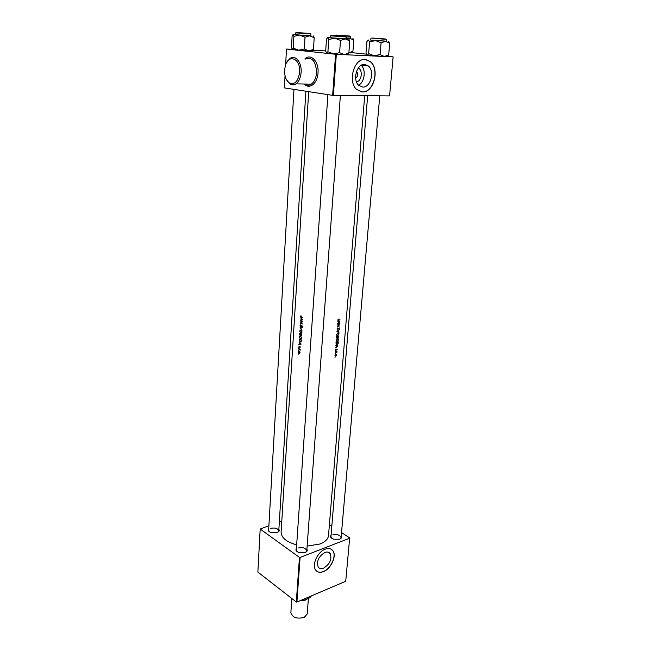 <?xml version="1.0" encoding="UTF-8"?>
<svg xmlns="http://www.w3.org/2000/svg" width="651" height="651" viewBox="0 0 651 651"><rect width="100%" height="100%" fill="white"/><g stroke="black" fill="none" stroke-linecap="round" stroke-linejoin="round"><path stroke-width="0.98" d="M284.609 70.21C284.487 76.053 285.992 80.252 289.109 82.807C294.651 85.143 298.158 81.603 299.639 72.204C300.819 58.37 288.165 53.333 285.244 66.15L284.609 70.21M286.505 62.87L290.037 58.419C295.383 54.44 301.926 62.52 301.128 72.31C300.664 77.762 298.939 81.611 295.953 83.865C293.837 85.24 291.746 85.224 289.679 83.824L286.212 79.145M364.609 64.4C356.756 63.546 352.224 80.179 358.823 85.436L362.762 87.071C370.598 87.73 375.009 71.195 368.344 65.954L364.609 64.4M365.146 59.477C353.916 58.191 347.382 82.034 356.813 89.578L362.509 91.929C373.723 92.816 379.997 69.185 370.443 61.682L365.146 59.477M361.378 91.84L362.363 91.913C373.584 92.8 379.85 69.169 370.297 61.666L365.61 59.51M324.89 552.471C318.559 556.491 316.329 561.365 318.209 567.094C319.454 568.697 321.252 569.055 323.612 568.16C329.927 564.083 332.124 559.209 330.195 553.545C328.983 551.991 327.209 551.633 324.89 552.471M325.28 549.135C317.639 551.747 311.56 564.987 315.678 570.064C317.468 572.375 320.064 572.888 323.457 571.602C331.107 568.803 336.982 555.71 332.84 550.673C331.107 548.459 328.592 547.955 325.28 549.135M316.842 571.269C318.608 572.449 320.78 572.53 323.344 571.521C330.993 568.722 336.868 555.637 332.734 550.6L331.514 549.387M278.872 529.369C279.661 530.679 279.059 531.745 277.09 532.559L271.418 532.673C268.546 531.688 267.642 530.41 268.717 528.832M293.967 89.382L268.635 530.296L269.359 531.745M341.23 536.164C341.946 537.425 341.433 538.434 339.684 539.191L333.719 539.223C330.822 538.117 329.935 536.79 331.058 535.22M330.936 536.676L331.636 538.198M306.898 549.192C307.679 550.559 307.101 551.666 305.173 552.512L299.761 552.764C296.36 551.731 295.237 550.282 296.408 548.443M327.909 94.623L296.303 549.989L297.133 551.649M364.698 95.689L328.503 535.521C328.12 539.044 325.321 541.86 320.097 543.967L307.126 546.116M338.113 318.933L337.885 320.202L340.115 319.901L338.097 319.95L338.113 318.933M339.968 321.749L337.739 320.91L338.463 321.504L338.357 322.782L337.519 323.693L339.968 321.749M339.822 323.637L337.478 324.174L339.277 324.052L337.299 326.468L339.635 325.923L337.885 326.07L339.822 323.637M337.649 327.933L337.194 329.439L339.016 328.088L339.065 329.211L339.391 327.909L337.666 329.308L337.649 327.933M339.35 329.528L336.909 331.359L339.147 332.043L337.47 331.221L339.35 329.528M337.967 332.775L336.6 334.573L336.86 335.525L337.739 335.802L339.049 333.955L338.821 333.019L337.967 332.775M338.821 336.103L336.494 336.665L336.575 338.081L338.154 337.723L338.821 336.103M337.511 338.585L336.136 340.383L336.396 341.336L337.283 341.604L338.585 339.757L338.357 338.829L337.511 338.585M338.357 341.897L336.03 342.467L336.152 344.355L337.015 344.582L338.162 343.419L338.357 341.897M338.032 345.966L335.818 345.201L336.534 345.771L336.437 347.024L335.599 347.935L338.032 345.966M335.704 349.229L335.883 350.393L337.194 349.473L336.803 349.042L335.892 350.116L335.704 349.229M335.525 351.011L335.493 351.483L335.525 351.011M336.998 351.573L335.257 352.272L336.437 352.036L336.892 352.598L336.998 351.573M335.346 353.298L335.306 353.77L335.346 353.298M335.973 354.071L334.98 355.389L335.802 356.268L336.762 354.941L335.973 354.071M335.053 356.984L335.021 357.456L335.053 356.984M296.653 544.863C286.505 542.023 281.313 537.775 281.094 532.119L308.688 91.653M298.435 353.656L298.532 354.12L298.435 353.656M299.232 351.19L298.37 351.931L299.086 353.387L300.005 352.647L299.232 351.19M298.679 349.969L298.646 350.441L298.679 349.969M300.201 349.245L298.622 348.562L300.103 350.262L300.201 349.245L299.647 349.359M301.454 339.96L299.24 339.049L300.119 341.881L301.267 341.433L301.454 339.96M300.908 330.073L300.119 330.155L299.696 331.123L300.721 333.109L301.568 333.027L302.031 332.034L300.908 330.073M302.267 327.551L299.956 327.909L302.105 330.073L300.436 328.137L302.267 327.551M300.616 317.834L301.267 318.551L301.185 319.828L300.453 320.292L302.78 319.796L300.868 317.786M300.949 315.662L300.656 316.296L301.356 317.322L302.902 317.9L301.397 317.045L300.949 315.662M302.658 321.651L300.42 320.78L302.088 321.732L300.274 323.067L302.503 323.938L300.778 322.994L302.658 321.651M300.062 325.476L300.583 326.533L301.893 325.817L301.95 327.03L302.406 326.42L301.901 325.533L300.599 326.249L300.575 324.8L300.298 325.427M301.836 334.15L299.615 333.255L300.095 335.224L300.697 334.866L301.559 335.363L301.836 334.15M300.526 335.892L299.737 335.973L299.322 336.933L300.339 338.919L301.193 338.837L301.649 337.853L300.526 335.892M299.037 342.084L299.688 342.817L299.598 344.07L298.882 344.509L301.177 344.078L299.281 342.035M298.972 345.933L299.126 347.26L299.956 346.723L300.095 347.626L299.965 346.446L299.135 346.975L298.972 345.933M298.825 347.691L298.793 348.163L298.703 347.699M386.995 56.246L393.131 56.873L389.575 95.909L393.123 56.897L336.331 54.326L333.393 95.412L332.653 95.355L335.574 54.269L286.489 49.053L285.634 64.872M285.048 75.711L284.389 87.901L332.653 95.355M325.687 50.908L311.91 50.249M291.982 49.297L286.489 49.053M366.375 54.139L351.963 52.658M351.589 52.617L350.507 52.511M389.575 95.909L333.393 95.412M335.574 54.269L336.331 54.326M299.468 557.394L260.188 529.051L257.869 572.074L296.303 602.004L299.468 557.394L300.095 557.459L296.913 602.069L296.303 602.004M281.785 521.182L279.328 522.045M268.896 525.715L260.188 529.051M349.677 537.897L345.714 581.294L349.677 537.897L341.547 532.551M331.815 526.146L329.406 524.568M349.644 538.206L300.095 557.459M345.714 581.294L296.913 602.069M340.147 538.987L341.1 537.62C340.034 534.967 337.234 534.064 332.685 534.919M305.726 552.268L306.784 550.73C305.734 547.987 302.886 547.076 298.256 547.996M277.887 532.201L278.783 530.825C277.79 528.335 275.072 527.513 270.637 528.36M358.587 85.208C364.617 82.246 366.277 69.779 361.167 65.32M358.262 68.038C363.177 69.966 361.696 81.277 356.479 81.888M355.641 78.25C357.993 76.313 358.319 74.043 356.626 71.455L356.528 71.366M301.185 320.137L300.477 319.983M301.201 319.853L301.893 319.698L301.185 319.828M302.276 319.592L301.413 319.779L301.478 318.787L302.56 319.543L301.413 319.779M300.819 322.961L300.274 323.067M300.941 322.88L300.282 323.002M301.918 322.204L302.658 321.659M302.609 321.635L302.088 321.732M300.876 320.967L300.404 321.057M301.356 326.143L300.819 326.241M302.357 326.639L301.828 326.737M301.047 326.452L300.583 326.533M302.251 327.835L300.436 328.137M300.9 328.047L299.956 327.949M301.559 333.035L300.721 333.109M301.787 331.961L300.738 332.832L299.908 331.204L300.257 330.415L300.892 330.358L302.04 331.912M301.616 335.314L301.153 335.403M300.55 335.135L300.095 335.224M301.087 333.865L300.119 334.948L299.566 334.036M301.568 334.337L301.397 335.11L300.835 334.053L301.82 334.288M301.323 333.963L300.835 334.053M299.785 333.987L300.607 333.963M300.266 333.54L299.81 333.629M301.185 338.837L300.339 338.919M301.405 337.779L300.363 338.642L299.533 337.015L299.875 336.233L300.51 336.176L301.657 337.731M300.998 341.808L300.119 341.881M299.427 339.423L301.193 340.147L300.803 341.563L300.135 341.604L299.411 340.587L299.875 339.334M301.177 344.07L298.882 344.509M300.949 343.818L299.598 344.07M299.834 344.029L299.899 343.053L300.681 343.874M300.119 346.666L299.468 346.714M299.029 348.749L298.597 348.838M299.558 353.078L299.086 353.387M299.802 352.557L299.102 353.111L298.768 351.507L300.005 352.516M338.186 336.274L338.544 336.779L337.649 337.478M337.714 337.527L338.154 337.723M336.518 337.999L337.047 338.227M337.633 337.21L338.577 336.445M337.202 336.51L337.836 336.795M337.609 336.689L336.779 337.853L336.722 336.892L337.609 336.689M337.324 335.501L337.739 335.802M338.821 334.036L337.763 335.525L337.063 335.314L336.852 334.508L337.95 333.052L338.821 334.036M338.683 331.595L339.147 332.043M338.666 331.831L336.949 331.294M337.145 329.382L337.641 329.593M339.708 319.731L340.115 319.901M338.138 319.983L338.569 320.268M339.488 321.57L339.968 321.789M337.714 321.203L338.463 321.504M339.496 321.895L338.61 322.587L338.691 321.594L339.496 321.895L338.691 321.594M338.854 323.881L339.277 324.052M336.852 341.303L337.283 341.604M338.357 339.838L337.299 341.327L336.6 341.124L336.388 340.318L337.487 338.862L338.357 339.838M336.022 342.589L338.113 342.239L338.162 343.419M336.575 344.281L337.015 344.582M337.967 343.321L337.039 344.306L336.38 344.135L336.266 342.695M335.794 345.453L336.534 345.771M337.56 346.12L336.689 346.828L336.762 345.844L337.56 346.12L336.762 345.844M335.468 350.205L335.883 350.393M335.989 351.833L336.437 352.036M336.559 354.998L335.33 355.853L335.949 354.347L336.559 354.998M298.98 32.802L308.607 33.429L298.98 32.802M352.923 51.364L351.353 52.845L348.879 52.78L352.923 51.364L353.794 40.085L352.883 38.36M337.169 35.105L349.278 36.017L337.169 35.105M346.226 37.953L350.425 38.165L350.555 36.399L336.323 35.13M346.682 38.808L349.652 38.206L353.794 40.085M350.433 38.083L346.218 37.986M342.743 36.318L332.913 35.634L342.743 36.318M368.637 53.642L367.595 55.123L374.203 55.783L380.078 54.562L384.245 56.442L387.085 56.368L388.671 54.969L384.245 56.442L379.549 56.173L374.203 55.783L368.637 53.642L369.605 41.859L375.481 40.606L381.095 42.746L385.571 41.306L389.721 43.243L388.631 41.444M377.075 38.344L384.879 39.003L377.075 38.344M370.924 38.295L370.769 40.134L386.108 41.241L386.271 39.402L371.819 38.067M367.172 55.05L366 53.138L366.952 41.493L368.409 39.996L369.605 41.859M388.671 54.969L389.721 43.243M380.078 54.562L381.095 42.746M386.116 41.151L370.777 40.045M339.155 35.309L348.318 35.911L339.155 35.309M310.844 35.683L299.533 35.097L305.01 37.213L309.721 35.797L314.197 37.75L313.416 35.968M304.399 33.225L297.116 32.656L304.399 33.225M304.432 35.414L310.836 35.772L310.95 33.942L295.684 32.859L295.578 34.69L304.432 35.414M304.302 48.996L298.646 50.225L308.794 50.892L312.358 50.868L313.457 49.443L308.794 50.892L304.302 48.996L305.01 37.213M313.457 49.443L314.197 37.75M293.878 36.358L299.533 35.097L293.088 34.527L293.878 36.358L293.21 48.101L292.592 49.37L291.469 47.661L292.12 36.057L293.088 34.527L295.587 34.601M292.242 49.541L298.646 50.225L293.21 48.101M382.682 38.775L373.324 38.124L382.682 38.775M346.161 38.759L348.651 39.011L345.29 38.905L349.774 40.932L348.814 39.068M344.908 36.546L331.864 35.553L344.908 36.546M345.754 38.865L346.299 36.952L330.391 35.813L330.26 37.717L345.754 38.865M348.855 53.097L344.127 54.627L347.479 54.562L348.855 53.097L349.774 40.932M340.497 40.395L345.29 38.905L334.736 38.181L340.497 40.395L339.61 52.666L333.621 53.935L327.909 51.714L328.747 39.491L334.736 38.181L327.73 37.563L328.747 39.491M327.909 51.714L326.664 53.195L333.621 53.935L344.127 54.627L339.61 52.666M326.664 53.195L325.671 51.217L326.485 39.141L327.73 37.563L330.269 37.62M302.796 599.571L302.731 600.45L303.472 600.474L300.412 600.58M310.755 596.178L309.909 597.732L303.472 600.474M310.69 597.048L311.324 595.934M300.648 600.482L302.731 600.45M291.835 598.521L290.851 612.803C292.478 617.579 296.929 619.125 304.212 617.425L307.215 613.974L308.403 598.367M299.761 600.857L305.514 600.067L307.532 598.741M304.88 84.028C306.979 85.484 309.119 85.525 311.3 84.15C314.311 81.928 316.069 78.128 316.549 72.749C315.979 61.389 312.277 56.816 305.457 59.038M304.831 59.005C310.69 52.877 319.055 61.495 318.022 72.863C317.55 83.499 309.396 89.887 304.253 84.02M301.861 317.232L301.356 317.322M301.893 325.752L301.201 325.882M299.55 348.985L299.11 349.074M336.526 35.056L349.937 36.065L336.526 35.056M376.913 38.328C368.832 37.823 369.98 37.953 380.355 38.734C388.378 39.231 387.231 39.101 376.913 38.328M304.513 33.242C313.009 33.779 312.236 33.665 302.186 32.916C293.642 32.379 294.423 32.485 304.513 33.242M345.616 36.594L331.164 35.504L345.616 36.594M306.466 599.197L303.781 600.344M302.601 600.556L300.257 600.645M289.109 82.807L289.679 83.824M295.953 83.865L311.3 84.15C309.298 85.704 307.182 85.663 304.969 84.036M328.194 552.154L330.195 553.545M361.451 65.157L368.344 65.954M300.908 326.184L301.397 326.094M300.119 330.155L300.77 330.024M301.405 332.767L301.869 332.677M300.371 334.915L300.884 334.817M299.737 335.973L300.38 335.843M301.031 338.577L301.494 338.487M300.803 341.563L301.25 341.474M298.654 351.247L299.118 351.149M338.821 333.019L338.308 332.799M338.357 338.829L337.853 338.61M336.6 341.124L336.185 340.937M336.38 344.135L335.973 343.956M336.876 352.028L336.331 351.784M336.608 354.266L336.128 354.046M278.783 530.834L305.889 91.221M306.279 84.85L306.328 84.06M351.231 52.853L352.557 51.584M335.826 35.341L335.794 35.781M350.555 36.399L350.067 36.114M340.383 95.477L306.784 550.738M386.271 39.402L385.408 39.052M386.71 56.515L387.801 55.481M310.95 33.942L310.096 33.592M296.571 32.623L295.684 32.859M311.837 50.981L313.359 49.5M330.936 536.693L367.677 95.721M341.034 538.353L379.785 95.827M346.299 36.952L345.762 36.651M330.936 35.593L330.391 35.813M346.942 54.708L348.195 53.488"/></g></svg>
